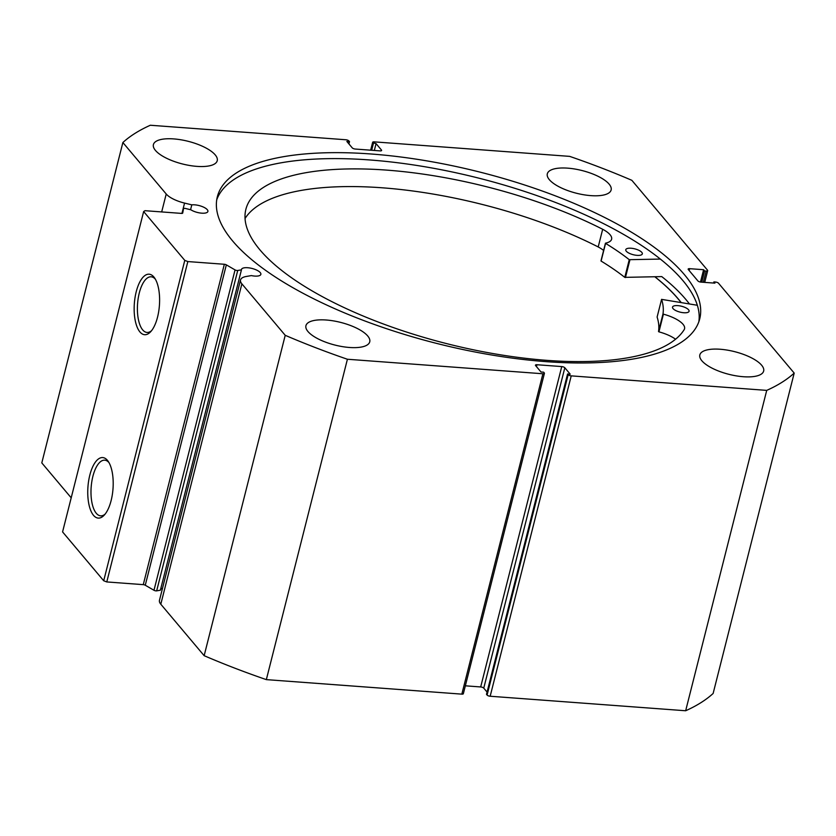 <?xml version="1.0" encoding="UTF-8"?>
<svg xmlns="http://www.w3.org/2000/svg" width="836" height="836" viewBox="0 0 836 836"><rect width="100%" height="100%" fill="white"/><g stroke="black" fill="none" stroke-linecap="round" stroke-linejoin="round"><path stroke-width="1.25" d="M654.818 276.779A248.679 88.302 -165.8 0 1 681.027 302.496M660.356 259.076L629.257 259.683A212.104 75.324 14.2 0 0 605.567 243.391L605.557 243.14A25.195 8.945 14.2 0 0 611.618 239.2A25.195 8.945 14.2 0 0 602.672 229.283L602.683 229.283A227.935 80.946 14.2 0 0 389.545 170.335A227.935 80.946 14.2 0 0 245.878 209.324A227.935 80.946 14.2 0 0 544.163 360.149A227.935 80.946 14.2 0 0 684.287 329.468A25.195 8.945 14.2 0 0 684.559 328.736A25.195 8.945 14.2 0 0 663.408 314.169L663 313.897A212.104 75.324 14.2 0 0 661.589 299.372L697.328 305.265M689.428 303.928A257.206 91.333 14.2 0 0 661.757 276.601L624.785 277.364A212.104 75.324 14.2 0 0 601.094 261.062L605.504 243.339M631.159 248.24A8.538 3.03 -165.8 0 1 642.33 253.893A8.538 3.03 -165.8 0 1 636.948 255.346A8.538 3.03 -165.8 0 1 625.777 249.703A8.538 3.03 -165.8 0 1 631.159 248.24M677.912 305.631A8.538 3.03 -165.8 0 1 689.073 311.285A8.538 3.03 -165.8 0 1 683.702 312.737A8.538 3.03 -165.8 0 1 672.531 307.094A8.538 3.03 -165.8 0 1 677.912 305.631M598.21 246.954A227.935 80.946 14.2 0 0 385.072 188.016A227.935 80.946 14.2 0 0 245.052 218.52M675.561 339.228A25.195 8.945 14.2 0 0 658.935 331.85L658.528 331.568A212.104 75.324 14.2 0 0 657.117 317.053L657.138 316.98M603.602 250.455A25.195 8.945 14.2 0 0 598.2 246.965L602.672 229.283M190.566 209.721L191.799 204.851A10.001 3.553 -165.8 0 1 194.684 204.83A10.001 3.553 -165.8 0 1 207.892 211.456A10.001 3.553 -165.8 0 1 201.716 213.17A10.001 3.553 -165.8 0 1 190.88 209.794L185.529 208.488A1.954 0.69 14.2 0 0 184.725 208.363A1.954 0.69 14.2 0 0 183.512 208.697A1.954 0.69 14.2 0 0 183.512 208.707L182.708 213.055A1.954 0.69 -165.8 0 1 182.697 213.065A1.954 0.69 -165.8 0 1 181.496 213.399L145.004 210.693L143.646 211.55L184.777 260.383L187.839 261.563L224.341 264.27A1.954 0.69 -165.8 0 1 226.337 264.866L145.265 585.231L153.981 590.279L235.052 269.913L226.337 264.866M240.528 279.966L159.457 600.342A21.767 7.733 14.2 0 0 160.805 604.209L241.876 283.843A21.767 7.733 -165.8 0 1 240.528 279.966A21.767 7.733 -165.8 0 1 246.348 276.455L251.375 275.587A10.001 3.553 14.2 0 0 254.687 276.079A10.001 3.553 14.2 0 0 260.863 274.354A10.001 3.553 14.2 0 0 247.655 267.729A10.001 3.553 14.2 0 0 241.479 269.453A10.001 3.553 14.2 0 0 241.447 269.84L237.737 270.477L156.666 590.853L160.376 590.216L241.447 269.84M160.564 589.464A10.001 3.553 -165.8 0 1 162.498 588.335M153.834 276.956A30.336 12.571 94.2 0 1 154.587 277.939A30.336 12.571 94.2 0 1 159.415 305.391A30.336 12.571 94.2 0 1 150.584 331.819A30.336 12.571 94.2 0 1 139.925 331.955A30.336 12.571 94.2 0 1 136.216 291.795A30.336 12.571 94.2 0 1 153.834 276.956M155.371 279.193A27.901 11.558 -85.8 0 0 151.159 276.8A27.901 11.558 -85.8 0 0 138.212 298.243A27.901 11.558 -85.8 0 0 142.695 329.906A27.901 11.558 -85.8 0 0 147.021 332.446A27.901 11.558 -85.8 0 0 151.546 330.701M107.436 460.343A30.336 12.571 94.2 0 1 108.178 461.326A30.336 12.571 94.2 0 1 113.006 488.778A30.336 12.571 94.2 0 1 104.176 515.206A30.336 12.571 94.2 0 1 93.517 515.342A30.336 12.571 94.2 0 1 89.807 475.182A30.336 12.571 94.2 0 1 107.436 460.343M108.962 462.58A27.901 11.558 -85.8 0 0 104.751 460.176A27.901 11.558 -85.8 0 0 91.803 481.63A27.901 11.558 -85.8 0 0 96.286 513.294A27.901 11.558 -85.8 0 0 100.623 515.833A27.901 11.558 -85.8 0 0 105.148 514.088M698.833 321.787A248.804 88.355 14.2 0 0 369.585 159.948A248.804 88.355 14.2 0 0 216.733 199.804M371.1 153.991A248.804 88.355 14.2 0 0 217.339 196.784A248.804 88.355 14.2 0 0 545.971 361.643A248.804 88.355 14.2 0 0 699.732 318.84A248.804 88.355 14.2 0 0 371.1 153.991M590.801 195.624A32.917 11.683 14.2 0 0 611.137 189.96A32.917 11.683 14.2 0 0 567.665 168.151A32.917 11.683 14.2 0 0 547.319 173.815A32.917 11.683 14.2 0 0 590.801 195.624M743.308 376.722A32.917 11.683 14.2 0 0 763.655 371.059A32.917 11.683 14.2 0 0 720.172 349.249A32.917 11.683 14.2 0 0 699.837 354.913A32.917 11.683 14.2 0 0 743.308 376.722M196.888 166.374A32.917 11.683 14.2 0 0 217.235 160.721A32.917 11.683 14.2 0 0 173.752 138.912A32.917 11.683 14.2 0 0 153.416 144.565A32.917 11.683 14.2 0 0 196.888 166.374M349.406 347.473A32.917 11.683 14.2 0 0 369.742 341.82A32.917 11.683 14.2 0 0 326.27 320.01A32.917 11.683 14.2 0 0 305.934 325.664A32.917 11.683 14.2 0 0 349.406 347.473M235.052 269.913A1.954 0.69 14.2 0 0 237.737 270.477M241.876 283.843L285.222 335.309A363.263 128.995 14.2 0 0 347.41 359.25L542.909 373.765A2.435 0.867 14.2 0 0 544.414 373.347A2.435 0.867 14.2 0 0 544.257 372.908L543.661 372.198L541.007 371.999L535.604 365.593A2.435 0.867 -165.8 0 1 535.458 365.154A2.435 0.867 -165.8 0 1 536.963 364.736L536.482 366.628M561.75 366.576A2.435 0.867 -165.8 0 1 564.822 367.756L483.751 688.132A2.435 0.867 14.2 0 0 480.679 686.952L561.75 366.576L536.963 364.736M568.156 374.685A2.435 0.867 14.2 0 0 571.228 375.866L490.168 696.242A2.435 0.867 -165.8 0 1 487.095 695.061L568.156 374.685L567.56 373.974L570.215 374.173L564.822 367.756M571.228 375.866L766.727 390.381A363.263 128.995 14.2 0 0 794.2 373.096L718.511 283.216A2.435 0.867 14.2 0 0 715.438 282.035L713.892 281.92L714.916 283.143L700.976 282.108A2.435 0.867 -165.8 0 1 697.903 280.927L688.31 269.526A2.435 0.867 -165.8 0 1 688.153 269.098A2.435 0.867 -165.8 0 1 689.669 268.68L689.188 270.571M703.337 282.286L706.18 271.052L704.633 270.937L703.609 269.714L689.669 268.68M706.18 271.052A2.435 0.867 14.2 0 0 707.695 270.624A2.435 0.867 14.2 0 0 707.538 270.195L631.849 180.315A363.263 128.995 14.2 0 0 569.661 156.374L374.162 141.859A2.435 0.867 14.2 0 0 372.657 142.277A2.435 0.867 14.2 0 0 372.804 142.716L370.912 150.208M381.268 150.783L381.456 150.031L376.064 143.625L372.804 142.716M381.456 150.031A2.435 0.867 -165.8 0 1 381.613 150.47A2.435 0.867 -165.8 0 1 380.108 150.888L355.321 149.048A2.435 0.867 -165.8 0 1 352.249 147.867L346.846 141.462L349.511 141.65L348.905 140.939A2.435 0.867 14.2 0 0 345.832 139.758L150.344 125.243A363.263 128.995 14.2 0 0 122.871 142.528L166.218 194.004A21.767 7.733 14.2 0 0 184.557 203.085L191.799 204.851M122.871 142.528L41.8 462.904L71.206 497.828M794.2 373.096L713.129 693.472A363.263 128.995 -165.8 0 1 685.656 710.757L490.168 696.242M567.56 373.974L486.489 694.35L487.095 695.061M483.751 688.132L487.064 692.072M465.349 685.813L480.679 686.952M544.414 373.347L463.343 693.723A2.435 0.867 -165.8 0 1 461.838 694.141L542.909 373.765M160.805 604.209L204.151 655.685A363.263 128.995 -165.8 0 0 266.339 679.626L461.838 694.141M156.666 590.853A1.954 0.69 -165.8 0 1 153.981 590.279M145.265 585.231A1.954 0.69 14.2 0 0 143.269 584.646L224.341 264.27M187.839 261.563L106.778 581.94L143.269 584.646M106.778 581.94L103.706 580.759L184.777 260.383M143.646 211.55L62.575 531.915L103.706 580.759M266.339 679.626L347.41 359.25M285.222 335.309L204.151 655.685M766.727 390.381L685.656 710.757M371.675 150.261L373.41 143.426M374.329 150.459L376.064 143.625M348.936 143.928L349.511 141.65M713.61 283.049L713.892 281.92M700.484 282.045L703.609 269.714M701.791 282.171L704.633 270.937M681.152 302.517A248.804 88.355 14.2 0 0 654.912 276.779M629.916 259.881L625.443 277.552M661.589 299.372L657.117 317.053M663 313.897L658.528 331.568M663.408 314.169L658.935 331.85M605.567 243.391L601.094 261.062M629.257 259.683L624.785 277.364M161.682 211.926L166.218 194.004M183.512 208.707L182.342 213.347L183.512 208.697M181.945 213.41L184.557 203.085M661.589 299.34L657.117 317.011M605.442 243.213L600.969 260.895M707.695 270.624L704.717 282.38M370.651 150.187L372.657 142.277"/></g></svg>

